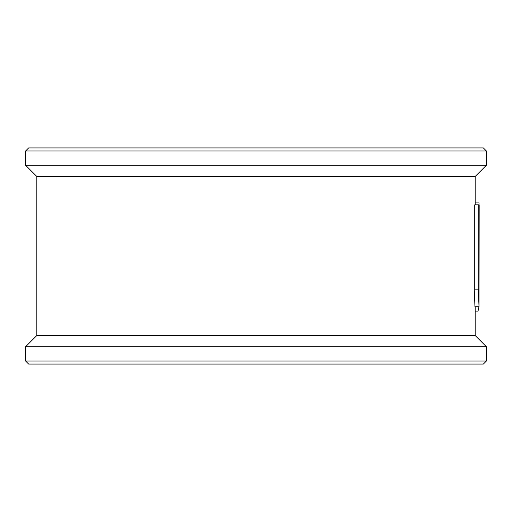 <?xml version="1.0" encoding="UTF-8"?>
<svg xmlns="http://www.w3.org/2000/svg" width="512" height="512" viewBox="0 0 512 512"><rect width="100%" height="100%" fill="white"/><g stroke="black" fill="none" stroke-linecap="round" stroke-linejoin="round"><path stroke-width="0.77" d="M28.659 147.936L483.341 147.936L486.4 150.995L25.6 150.995L28.659 147.936M475.187 306.79L475.187 335.52L36.813 335.52L36.813 176.48L25.6 165.267L486.4 165.267L486.4 150.995M25.6 165.267L25.6 150.995M36.813 176.48L475.187 176.48L486.4 165.267M475.187 204.838L475.187 176.48M478.298 289.133L474.24 289.133L474.95 306.79L479.021 306.79L479.174 204.838L478.79 204.838L478.79 289.133L478.298 289.133L479.021 306.79M478.79 204.838L474.72 204.838L474.72 289.133M36.813 335.52L25.6 346.733L486.4 346.733L475.187 335.52M486.4 361.005L483.341 364.064L28.659 364.064L25.6 361.005L486.4 361.005L486.4 346.733M25.6 361.005L25.6 346.733M478.982 306.79L478.022 311.117L475.187 311.117M479.021 204.838L479.021 202.893L475.187 202.893"/></g></svg>
